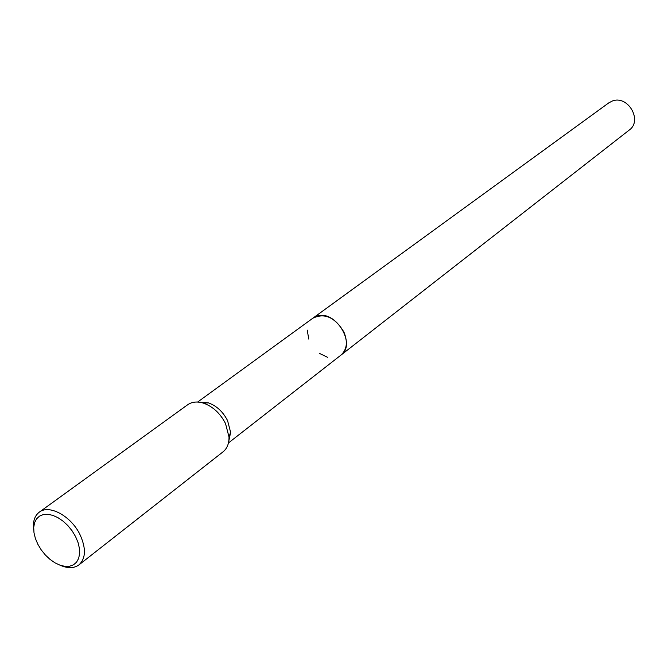 <?xml version="1.0" encoding="UTF-8"?>
<svg xmlns="http://www.w3.org/2000/svg" width="668" height="668" viewBox="0 0 668 668"><rect width="100%" height="100%" fill="white"/><g stroke="black" fill="none" stroke-linecap="round" stroke-linejoin="round"><path stroke-width="1" d="M197.636 402.044L313.025 318.077C324.69 312.657 334.985 317.308 343.911 332.013C347.936 341.949 346.951 349.656 340.947 355.117L228.456 442.934M312.833 318.219C324.514 312.582 334.868 317.183 343.911 332.013C347.978 342.083 346.934 349.832 340.764 355.267M327.637 357.322L319.596 353.447M199.373 402.203L208.416 402.879C216.616 405.835 223.003 411.738 227.563 420.598L230.619 432.338L228.782 441.222M33.701 529.975C32.657 521.817 34.511 515.88 39.262 512.181L187.616 404.783C191.925 401.785 197.227 401.234 203.506 403.155C212.917 406.545 220.248 413.333 225.5 423.504L229.007 436.981C229.116 443.544 227.137 448.487 223.07 451.81L78.974 564.861C74.106 568.41 67.894 568.56 60.337 565.312M39.262 512.181C49.14 504.156 71.033 515.988 79.935 534.5C86.214 548.228 85.888 558.348 78.974 564.861M75.584 536.621L78.039 542.525L79.408 548.319L79.609 553.697L78.649 558.381L76.578 562.155L73.522 564.811L69.622 566.247L65.088 566.389L60.145 565.245L55.043 562.874L50.025 559.392L45.34 554.991L41.216 549.873L37.851 544.278L35.396 538.5L33.993 532.797L33.701 527.461L34.552 522.76L36.498 518.919L39.462 516.139L43.303 514.569L47.82 514.302L52.805 515.354L57.991 517.683L63.118 521.182L67.919 525.658L72.152 530.893L75.584 536.621M308.75 339.068L307.247 330.126M312.758 318.277L608.765 102.88L612.247 101.06C627.811 94.672 642.95 120.557 629.248 130.06L340.688 355.326M313.025 318.068L317.083 316.089C335.453 309.468 356.77 344.429 340.956 355.117M230.619 432.338L229.007 436.981M208.416 402.879L203.506 403.155"/></g></svg>
